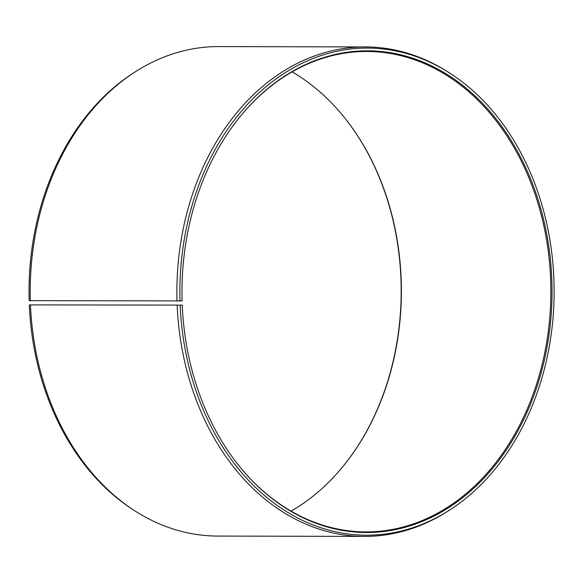 <?xml version="1.0" encoding="UTF-8"?>
<svg xmlns="http://www.w3.org/2000/svg" width="583" height="583" viewBox="0 0 583 583"><rect width="100%" height="100%" fill="white"/><g stroke="black" fill="none" stroke-linecap="round" stroke-linejoin="round"><path stroke-width="0.87" d="M291.048 511.138A240.211 184.556 90.1 0 0 344.313 464.819A240.211 184.556 90.1 0 0 401.119 277.931A240.211 184.556 90.1 0 0 345.136 118.436A240.211 184.556 90.1 0 0 292.098 71.862M238.192 464.789A240.211 184.556 90.1 0 0 365.738 531.893A240.211 184.556 90.1 0 0 550.585 278.288A240.211 184.556 90.1 0 0 366.882 51.464A240.211 184.556 90.1 0 0 239.015 117.963M182.246 305.106L29.303 304.894L182.246 305.106A240.845 185.037 90.1 0 0 238.374 465.015A240.845 185.037 90.1 0 0 443.852 510.642A240.845 185.037 90.1 0 0 551.766 278.259A240.845 185.037 90.1 0 0 435.107 67.628A240.845 185.037 90.1 0 0 239.198 117.73A240.845 185.037 90.1 0 0 182.1 300.908L29.15 300.646A243.556 187.121 90.1 0 1 134.921 72.037L136.611 70.973A244.743 188.032 90.1 0 0 30.331 300.697M180.162 305.252A243.556 187.121 90.1 0 0 448.225 510.963A243.556 187.121 90.1 0 0 553.85 278.106A243.556 187.121 90.1 0 0 449.274 72.788A243.556 187.121 90.1 0 0 180.009 301.01M177.159 305.317A244.743 188.032 90.1 0 0 364.331 536.418A244.743 188.032 90.1 0 0 446.534 512.027L448.225 510.963M30.476 304.967A244.743 188.032 90.1 0 0 135.562 511.284A244.743 188.032 90.1 0 0 217.648 536.068L364.331 536.418M29.303 304.894A243.556 187.121 90.1 0 0 133.879 510.212L135.562 511.284M344.13 465.037A240.845 185.037 90.1 0 0 400.907 277.894A240.845 185.037 90.1 0 0 344.961 118.211M449.274 72.788L447.584 71.716A244.743 188.032 90.1 0 0 365.497 46.932L218.814 46.582A244.743 188.032 90.1 0 0 136.611 70.973M365.497 46.932A244.743 188.032 90.1 0 0 177.013 301.047"/></g></svg>
